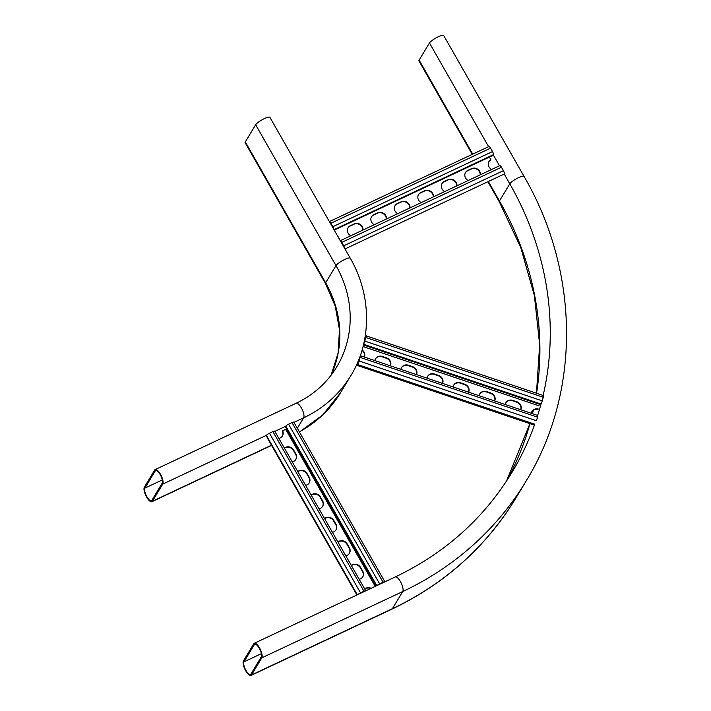 <?xml version="1.0" encoding="UTF-8"?>
<svg xmlns="http://www.w3.org/2000/svg" width="711" height="711" viewBox="0 0 711 711"><rect width="100%" height="100%" fill="white"/><g stroke="black" fill="none" stroke-linecap="round" stroke-linejoin="round"><path stroke-width="1.07" d="M297.322 428.298L303.65 417.81A127.145 116.391 31.1 0 0 350.905 375.532C372.049 341.227 371.684 295.029 350.247 258.191L269.904 117.333A8.292 1.742 150.3 0 0 263.141 119.226A8.292 1.742 150.3 0 0 255.658 124.754L245.304 141.907A8.292 1.742 150.3 0 0 245.153 142.698L325.496 283.556A8.292 1.742 150.3 0 1 325.647 282.756L245.304 141.907M144.342 487.186A8.292 2.853 -115.2 0 0 146.19 496.269A8.292 2.853 -115.2 0 0 151.887 501.726A8.292 2.853 -115.2 0 0 152.376 501.264L162.73 484.12A8.292 2.853 -115.2 0 0 160.873 475.028A8.292 2.853 -115.2 0 0 155.185 469.58A8.292 2.853 -115.2 0 0 154.696 470.033L144.342 487.186M144.875 488.119A7.19 2.471 -115.2 0 0 146.484 496.002A7.19 2.471 -115.2 0 0 151.416 500.731A7.19 2.471 -115.2 0 0 151.843 500.331L162.188 483.187A7.19 2.471 -115.2 0 0 160.588 475.303A7.19 2.471 -115.2 0 0 155.647 470.575A7.19 2.471 -115.2 0 0 155.229 470.975L144.875 488.119L162.295 479.925M261.817 657.844L251.463 674.988A8.292 2.853 64.8 0 1 250.983 675.45A8.292 2.853 64.8 0 1 245.286 669.993A8.292 2.853 64.8 0 1 243.429 660.901L253.783 643.757A8.292 2.853 64.8 0 1 254.271 643.295A8.292 2.853 64.8 0 1 259.968 648.752A8.292 2.853 64.8 0 1 261.817 657.844L402.737 591.534L392.383 608.678L251.463 674.988M243.971 661.843L254.316 644.699A7.19 2.471 64.8 0 1 254.742 644.299A7.19 2.471 64.8 0 1 259.675 649.027A7.19 2.471 64.8 0 1 261.284 656.902L250.93 674.055A7.19 2.471 64.8 0 1 250.512 674.446A7.19 2.471 64.8 0 1 245.571 669.726A7.19 2.471 64.8 0 1 243.971 661.843L261.381 653.649M472.255 154.367L418.948 60.915A8.292 1.742 -29.7 0 1 419.108 60.124L429.462 42.971A8.292 1.742 -29.7 0 1 436.945 37.443A8.292 1.742 -29.7 0 1 443.708 35.55L524.051 176.408C579.909 272.473 580.798 392.356 526.007 481.24A331.69 303.624 -148.9 0 1 402.737 591.534A8.292 2.853 64.8 0 0 400.888 582.442A8.292 2.853 64.8 0 0 395.192 576.985L254.271 643.295M274.739 431.293A2.764 0.578 150.3 0 0 274.73 431.177A2.764 0.578 150.3 0 0 272.9 431.595L269.46 433.212A2.764 0.578 150.3 0 0 266.536 435.274A2.764 0.578 150.3 0 0 266.474 435.514L267.283 437.86A2.764 0.578 150.3 0 0 267.292 437.887A2.764 0.578 150.3 0 0 267.309 437.905L356.913 595L267.283 437.86M365.783 590.823A2.764 0.578 150.3 0 0 365.783 590.814A2.764 0.578 150.3 0 0 363.961 591.232L360.521 592.85A2.764 0.578 150.3 0 0 357.926 594.52M295.723 459.582A6.079 5.564 31.1 0 0 295.58 454.196L293.43 450.445A6.079 5.564 31.1 0 0 284.453 448.223M322.51 506.534A6.079 5.564 31.1 0 0 322.359 501.148L320.217 497.398A6.079 5.564 31.1 0 0 311.231 495.176M349.288 553.487A6.079 5.564 31.1 0 0 349.137 548.101L346.995 544.35A6.079 5.564 31.1 0 0 338.009 542.129M362.681 576.959A6.079 5.564 31.1 0 0 362.53 571.582L360.388 567.822A6.079 5.564 31.1 0 0 351.403 565.601M335.894 530.006A6.079 5.564 31.1 0 0 335.752 524.629L333.601 520.87A6.079 5.564 31.1 0 0 324.625 518.648M309.116 483.053A6.079 5.564 31.1 0 0 308.965 477.676L306.823 473.917A6.079 5.564 31.1 0 0 297.838 471.704M278.836 438.376A6.079 5.564 -148.9 0 0 282.454 435.914A6.079 5.564 -148.9 0 0 282.667 430.822L282.436 431.204A6.079 5.564 -148.9 0 1 282.338 436.101M364.796 589.081A6.079 5.564 -148.9 0 1 370.644 588.539M292.221 461.857A6.079 5.564 31.1 0 0 295.847 459.395A6.079 5.564 31.1 0 0 295.803 453.822L293.661 450.063A6.079 5.564 31.1 0 0 284.373 448.09M319.008 508.809A6.079 5.564 31.1 0 0 322.625 506.348A6.079 5.564 31.1 0 0 322.59 500.775L320.448 497.016A6.079 5.564 31.1 0 0 311.151 495.034M345.786 555.762A6.079 5.564 31.1 0 0 349.403 553.3A6.079 5.564 31.1 0 0 349.368 547.719L347.226 543.968A6.079 5.564 31.1 0 0 337.929 541.986M359.179 579.234A6.079 5.564 31.1 0 0 362.797 576.772A6.079 5.564 31.1 0 0 362.761 571.2L360.619 567.44A6.079 5.564 31.1 0 0 351.323 565.467M332.393 532.281A6.079 5.564 31.1 0 0 336.019 529.819A6.079 5.564 31.1 0 0 335.974 524.247L333.832 520.488A6.079 5.564 31.1 0 0 324.545 518.515M305.614 485.329A6.079 5.564 31.1 0 0 309.232 482.867A6.079 5.564 31.1 0 0 309.196 477.294L307.054 473.535A6.079 5.564 31.1 0 0 297.758 471.562M364.716 588.939A6.079 5.564 -148.9 0 1 371.169 588.29M282.667 430.822L286.613 428.884M364.743 591.312L358.975 594.032M292.008 422.601L383.069 582.238A2.764 0.578 150.3 0 1 384.891 581.82A2.764 0.578 150.3 0 0 384.891 581.82L293.839 422.192A2.764 0.578 150.3 0 0 292.008 422.601L288.568 424.218A2.764 0.578 150.3 0 0 285.786 426.102L285.324 426.627L376.19 585.926M383.851 582.327L378.083 585.037M383.069 582.238L379.63 583.855A2.764 0.578 150.3 0 0 377.034 585.526M334.232 230.106L493.203 155.3L493.363 154.669A2.764 0.951 -115.2 0 0 492.519 151.567L490.563 148.137A2.764 0.951 -115.2 0 0 488.804 146.582L329.38 221.601M333.672 229.129A2.764 0.951 -115.2 0 0 332.81 226.72L330.846 223.29A2.764 0.951 -115.2 0 0 329.469 221.752M480.218 174.853A6.079 5.564 31.1 0 0 477.365 169.547A6.079 5.564 31.1 0 0 471.331 169.014L467.571 170.782A6.079 5.564 31.1 0 0 465.429 172.613M433.248 196.956A6.079 5.564 31.1 0 0 430.395 191.65A6.079 5.564 31.1 0 0 424.36 191.117L420.601 192.885A6.079 5.564 31.1 0 0 418.459 194.716M386.277 219.059A6.079 5.564 31.1 0 0 383.425 213.753A6.079 5.564 31.1 0 0 377.381 213.22L373.63 214.989A6.079 5.564 31.1 0 0 371.489 216.828M362.788 230.115A6.079 5.564 31.1 0 0 359.935 224.809A6.079 5.564 31.1 0 0 353.9 224.276L350.141 226.045A6.079 5.564 31.1 0 0 347.999 227.875M409.758 208.003A6.079 5.564 31.1 0 0 406.905 202.706A6.079 5.564 31.1 0 0 400.871 202.173L397.111 203.941A6.079 5.564 31.1 0 0 394.969 205.772M456.738 185.9A6.079 5.564 31.1 0 0 453.885 180.603A6.079 5.564 31.1 0 0 447.841 180.07L444.091 181.838A6.079 5.564 31.1 0 0 441.949 183.669M488.919 161.566A6.079 5.564 -148.9 0 1 490.599 159.975L490.83 159.593A6.079 5.564 -148.9 0 0 489.035 161.37A6.079 5.564 -148.9 0 0 491.674 169.458M480.432 174.755A6.079 5.564 31.1 0 0 477.721 169.254A6.079 5.564 31.1 0 0 471.562 168.631L467.802 170.4A6.079 5.564 31.1 0 0 465.545 172.426A6.079 5.564 31.1 0 0 468.193 180.514M433.461 196.858A6.079 5.564 31.1 0 0 430.75 191.357A6.079 5.564 31.1 0 0 424.591 190.735L420.832 192.503A6.079 5.564 31.1 0 0 418.575 194.53A6.079 5.564 31.1 0 0 421.214 202.617M386.482 218.961A6.079 5.564 31.1 0 0 383.78 213.46A6.079 5.564 31.1 0 0 377.612 212.838L373.853 214.606A6.079 5.564 31.1 0 0 371.595 216.633A6.079 5.564 31.1 0 0 374.244 224.72M363.001 230.009A6.079 5.564 31.1 0 0 360.29 224.507A6.079 5.564 31.1 0 0 354.131 223.894L350.372 225.663A6.079 5.564 31.1 0 0 348.106 227.68A6.079 5.564 31.1 0 0 350.754 235.768M409.971 207.905A6.079 5.564 31.1 0 0 407.261 202.404A6.079 5.564 31.1 0 0 401.102 201.791L397.342 203.559A6.079 5.564 31.1 0 0 395.085 205.577A6.079 5.564 31.1 0 0 397.733 213.664M456.942 185.802A6.079 5.564 31.1 0 0 454.24 180.301A6.079 5.564 31.1 0 0 448.072 179.687L444.313 181.456A6.079 5.564 31.1 0 0 442.055 183.474A6.079 5.564 31.1 0 0 444.704 191.561M489.408 157.087L490.83 159.593M337.867 236.47A6.079 5.564 -148.9 0 1 339.325 239.029M332.881 227.751A1.662 0.569 -115.2 0 0 332.579 227.102L330.624 223.663A1.662 0.569 -115.2 0 0 330.251 223.13M504.019 174.124L344.986 248.957L503.93 174.151A2.764 0.951 -115.2 0 0 504.019 174.124A2.764 0.951 -115.2 0 0 503.415 170.667L501.451 167.236A2.764 0.951 -115.2 0 0 499.7 165.681A2.764 0.951 -115.2 0 0 499.664 165.707L340.276 240.709L499.7 165.681M344.568 248.228A2.764 0.951 -115.2 0 0 343.706 245.819L341.742 242.389A2.764 0.951 -115.2 0 0 340.356 240.851M343.777 246.85A1.662 0.569 -115.2 0 0 343.475 246.202L341.511 242.762A1.662 0.569 -115.2 0 0 341.147 242.229M360.13 357.162L358.148 363.419L356.949 363.996M359.899 357.082L357.864 364.396L356.433 365.116M390.33 365.81A6.079 5.564 31.1 0 0 386.251 358.237L382.083 356.824A6.079 5.564 31.1 0 0 375.426 358.868M442.482 383.38A6.079 5.564 31.1 0 0 438.403 375.808L434.234 374.395A6.079 5.564 31.1 0 0 427.578 376.439M494.634 400.951A6.079 5.564 31.1 0 0 490.554 393.379L486.386 391.965A6.079 5.564 31.1 0 0 479.729 394.01M520.71 409.732A6.079 5.564 31.1 0 0 516.63 402.159L512.462 400.755A6.079 5.564 31.1 0 0 505.805 402.79M468.558 392.161A6.079 5.564 31.1 0 0 464.479 384.589L460.31 383.185A6.079 5.564 31.1 0 0 453.654 385.22M416.406 374.59A6.079 5.564 31.1 0 0 412.327 367.018L408.158 365.614A6.079 5.564 31.1 0 0 401.502 367.658M361.997 350.399A6.079 5.564 -148.9 0 1 364.254 357.02M531.881 411.58A6.079 5.564 -148.9 0 1 538.014 409.385M390.401 365.827A6.079 5.564 31.1 0 0 386.482 357.855L382.314 356.451A6.079 5.564 31.1 0 0 375.532 358.673A6.079 5.564 31.1 0 0 374.848 360.593M442.553 383.398A6.079 5.564 31.1 0 0 438.634 375.426L434.465 374.022A6.079 5.564 31.1 0 0 427.684 376.243A6.079 5.564 31.1 0 0 427 378.163M494.705 400.968A6.079 5.564 31.1 0 0 490.786 392.996L486.617 391.583A6.079 5.564 31.1 0 0 479.836 393.814A6.079 5.564 31.1 0 0 479.152 395.734M520.781 409.758A6.079 5.564 31.1 0 0 516.861 401.777L512.693 400.373A6.079 5.564 31.1 0 0 505.912 402.604A6.079 5.564 31.1 0 0 505.228 404.515M468.629 392.188A6.079 5.564 31.1 0 0 464.71 384.207L460.541 382.802A6.079 5.564 31.1 0 0 453.76 385.033A6.079 5.564 31.1 0 0 453.076 386.944M416.477 374.617A6.079 5.564 31.1 0 0 412.558 366.636L408.39 365.232A6.079 5.564 31.1 0 0 401.608 367.463A6.079 5.564 31.1 0 0 400.924 369.373M362.13 349.945A6.079 5.564 -148.9 0 1 364.325 357.046M359.286 360.148A6.079 5.564 -148.9 0 1 358.611 360.113M531.304 413.304A6.079 5.564 -148.9 0 1 531.988 411.385A6.079 5.564 -148.9 0 1 538.236 409.003M360.504 355.758L537.818 415.5L537.516 417.161L536.467 420.734L359.153 361.001M364.716 339.129L366.316 335.894L366.005 337.565L363.472 344.942M364.592 339.769L365.774 337.938L363.534 344.693M366.316 335.894L543.631 395.636L542.28 400.871L541.098 404.061L363.783 344.328M363.463 344.968L540.778 404.71M350.247 258.191A8.292 1.742 150.3 0 0 343.484 260.075A8.292 1.742 150.3 0 0 336.001 265.612L325.647 282.756A110.561 101.211 31.1 0 1 331.077 375.221L338.063 353.216L339.485 329.771L335.228 306.13L325.496 283.556M293.945 422.378L303.65 417.81A8.292 2.853 -115.2 0 0 301.802 408.718A8.292 2.853 -115.2 0 0 296.105 403.261C313.444 394.978 326.98 382.882 336.703 366.965A110.561 101.211 31.1 0 0 336.001 265.612L255.658 124.754M299.367 431.879A127.145 116.391 31.1 0 0 340.551 392.676L350.905 375.532M271.478 445.219L152.376 501.264M285.609 426.298L274.837 431.373M266.536 435.274L162.73 484.12M156.224 470.504L155.229 470.975M526.007 481.24L515.662 498.393A331.69 303.624 -148.9 0 1 392.383 608.678A8.292 2.853 64.8 0 1 391.903 609.14L250.983 675.45M255.32 644.228L254.316 644.699M536.458 393.219L539.667 344.782L534.414 295.829L520.834 247.721L499.291 201.773A8.292 1.742 -29.7 0 1 499.451 200.973L509.805 183.829A8.292 1.742 -29.7 0 1 517.288 178.292A8.292 1.742 -29.7 0 1 524.051 176.408M504.179 173.973L509.805 183.829A315.106 288.444 -148.9 0 1 542.742 397.102M540.982 404.026A315.106 288.444 -148.9 0 1 537.658 415.437M534.796 424.005A315.106 288.444 -148.9 0 1 511.813 472.673C483.818 518.47 444.944 553.238 395.192 576.985M488.341 181.501L499.451 200.973A315.106 288.444 -148.9 0 1 536.547 393.245M533.339 410.123A315.106 288.444 -148.9 0 1 532.521 413.713M529.962 423.649A315.106 288.444 -148.9 0 1 506.481 481.134M472.744 154.145L419.108 60.124M499.504 165.779L493.301 154.909M488.608 146.679L429.462 42.971M269.46 433.212L360.521 592.85M285.68 429.4L375.221 586.379M285.786 426.102L376.786 585.642M288.568 424.218L379.63 583.855M266.474 435.514L357.331 594.805M272.9 431.595L363.961 591.232M490.563 148.137L330.846 223.29M501.451 167.236L341.742 242.389M503.415 170.667L343.706 245.819M492.519 151.567L332.81 226.72M493.363 154.669L333.983 229.671M357.286 363.241L358.077 363.508M363.072 346.541L539.16 405.865M364.956 341.138L542.28 400.871M366.005 337.565L543.32 397.298M356.415 365.17L533.677 424.885M357.722 364.565L534.725 424.2M360.193 357.429L537.516 417.161M299.447 432.03L322.687 414.975L340.551 392.676M271.584 445.406L151.887 501.726M296.105 403.261L155.185 469.58M533.259 410.185L532.459 413.686M529.917 423.632L506.472 481.143M515.662 498.393C485.889 547.07 444.633 583.98 391.903 609.14M499.291 201.773L487.862 181.723M274.73 431.177L365.783 590.814M356.407 365.178L533.659 424.894"/></g></svg>
